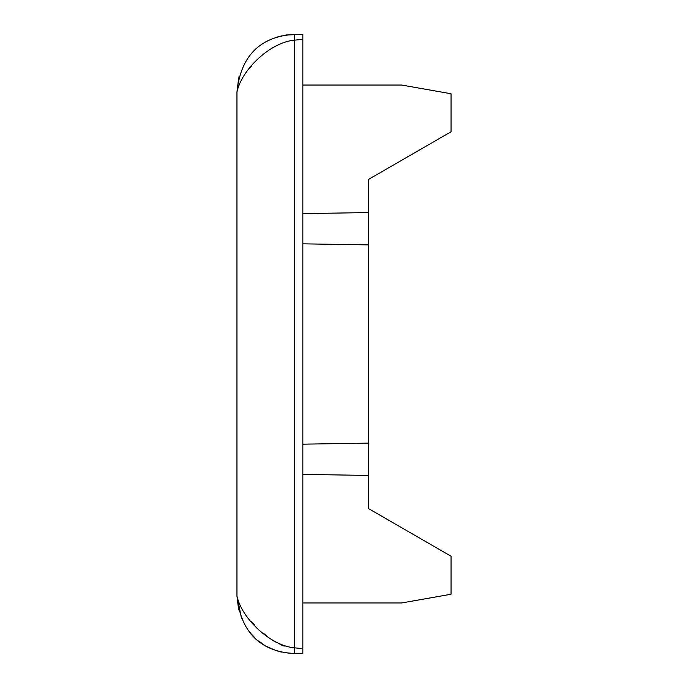 <?xml version="1.0" encoding="UTF-8"?>
<svg xmlns="http://www.w3.org/2000/svg" width="688" height="688" viewBox="0 0 688 688"><rect width="100%" height="100%" fill="white"/><g stroke="black" fill="none" stroke-linecap="round" stroke-linejoin="round"><path stroke-width="1.03" d="M302.832 602.963L401.637 602.963L451.044 594.251L451.044 556.222L368.699 508.681L368.699 179.319L451.044 131.778L451.044 93.749L401.637 85.037L302.832 85.037M302.832 213.615L368.699 212.566M302.832 444.173L368.699 443.115M283.361 652.491L294.593 653.6C270.694 652.327 241.634 641.594 236.956 595.963L236.956 92.037L236.956 595.963L241.548 618.503M286.363 34.993L302.832 34.4L294.593 34.4C270.694 35.673 241.634 46.406 236.956 92.037L238.985 76.884M287.051 34.899L285.271 35.157M282.14 35.759L278.554 36.679M278.494 36.696L276.499 37.315M239.157 76.256L239.037 76.703M248.42 69.505L251.275 66.392M236.956 596.049L236.956 595.963C241.634 618.564 270.694 645.955 294.593 647.838L293.828 647.829M284.239 646.118L279.93 644.424M275.338 642.007L271.339 639.436M267.056 636.245L263.702 633.467M254.663 625.091L251.464 621.814M248.058 629.967L251.266 633.966M251.387 634.104L254.655 637.518M258.628 641.001L263.882 644.733M267.322 646.737L275.527 650.349M276.481 650.676L277.608 651.037M280.171 651.768L281.495 652.095M302.832 648.664L302.832 653.6L294.593 653.6L294.593 647.838L302.832 648.664L302.832 39.336L294.593 40.162C270.694 42.037 241.634 69.436 236.956 92.037L238.65 78.174M302.832 39.336L302.832 34.4M368.699 475.434L302.832 474.385M302.832 243.827L368.699 244.885M294.593 647.838L294.593 34.4M236.956 595.963L238.65 609.826"/></g></svg>
